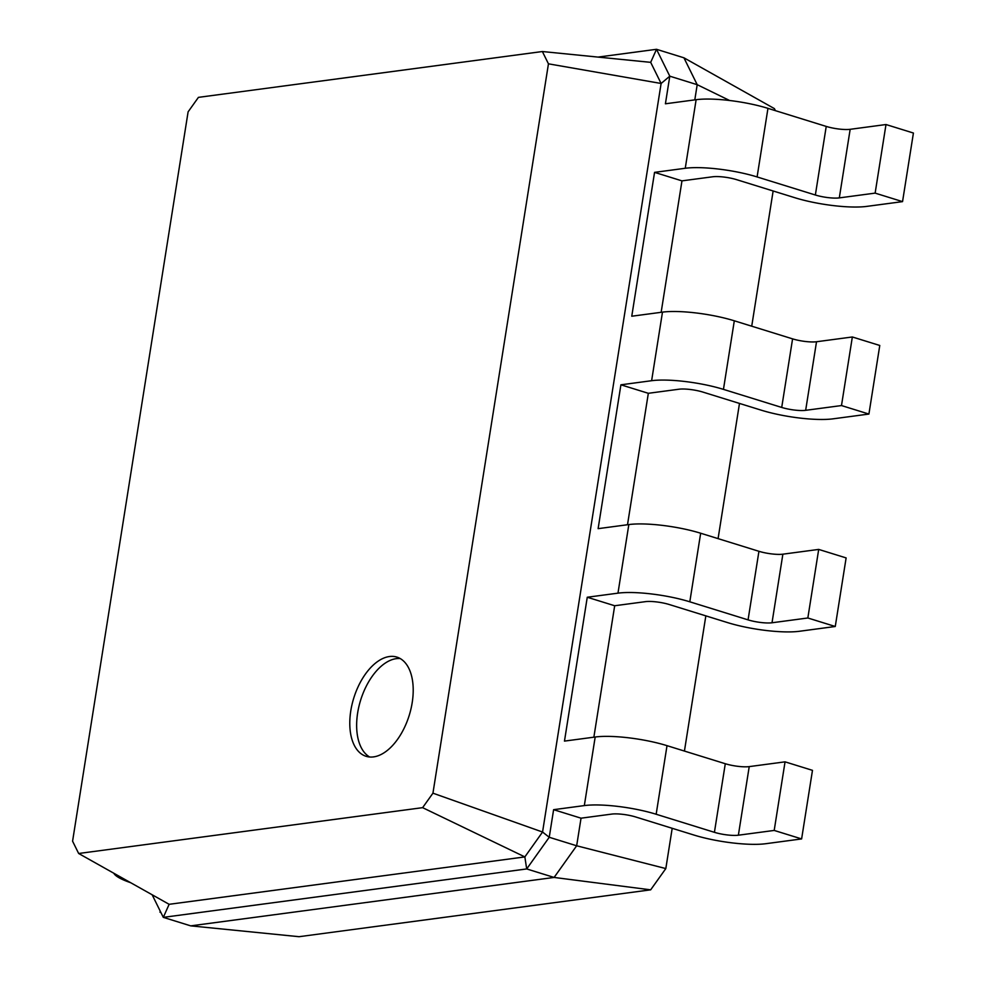 <?xml version="1.0" encoding="UTF-8"?>
<svg xmlns="http://www.w3.org/2000/svg" width="986" height="986" viewBox="0 0 986 986"><rect width="100%" height="100%" fill="white"/><g stroke="black" fill="none" stroke-linecap="round" stroke-linejoin="round"><path stroke-width="1.48" d="M620.909 384.811L648.332 393.303L679.034 389.211A17.317 3.599 9 0 1 702.981 392.108L761.241 410.176A51.938 10.784 -171 0 0 833.084 418.828L868.912 414.058L841.489 405.554L805.661 410.324A17.317 3.599 9 0 1 781.713 407.44L723.453 389.371A51.938 10.784 -171 0 0 651.623 380.707L620.909 384.811L598.12 528.656L628.834 524.564L617.975 593.153L587.262 597.245L564.473 741.102L595.187 737.01L584.328 805.587L553.614 809.679L549.239 837.274L526.697 868.937L163.306 917.362L152.152 894.77M868.912 414.058L879.771 345.47L852.348 336.978L816.519 341.748A17.317 3.599 9 0 1 792.584 338.864L734.311 320.795A51.938 10.784 -171 0 0 662.481 312.131L631.767 316.223L654.556 172.365L681.967 180.869L661.15 312.303M773.135 190.988L751.726 326.193M739.488 403.422L718.079 538.627M705.84 615.856L684.432 751.061M672.193 828.302L665.821 868.567L576.662 845.778L554.107 877.441L190.729 925.866L163.306 917.362L169.136 904.31L78.658 853.494L72.582 841.194L188.104 111.849L198.42 97.367L542.374 51.531L548.45 63.831L432.94 793.175L422.612 807.657L78.658 853.494M553.614 809.679L581.037 818.183L576.662 845.778L549.239 837.274L542.559 832.036L432.94 793.175M587.262 597.245L614.685 605.749L593.868 737.183M648.332 393.303L627.503 524.749M729.64 100.51L697.201 84.685L694.797 99.869M775.415 110.666L774.404 108.62L683.927 57.804L697.201 84.685L669.79 76.181L661.113 83.477L542.559 832.036L524.848 856.908L422.612 807.657M852.348 336.978L841.489 405.554M665.821 868.567L650.661 889.84L299.029 936.7L190.729 925.866M650.661 889.84L554.107 877.441L526.697 868.937L524.848 856.908L169.136 904.31M683.927 57.804L656.516 49.3L669.79 76.181L665.414 103.789L696.128 99.697L685.258 168.273L654.556 172.365M681.967 180.869L712.681 176.777A17.317 3.599 9 0 1 736.628 179.662L794.889 197.73A51.938 10.784 -171 0 0 866.731 206.394L902.547 201.625L875.137 193.12L839.308 197.89A17.317 3.599 9 0 1 815.36 195.006L757.1 176.938A51.938 10.784 -171 0 0 685.258 168.273M581.037 818.183L611.739 814.091A17.317 3.599 9 0 1 635.687 816.975L693.947 835.043A51.938 10.784 -171 0 0 765.789 843.708L801.618 838.926L774.195 830.434L738.366 835.204A17.317 3.599 9 0 1 714.419 832.32L656.158 814.251A51.938 10.784 -171 0 0 584.328 805.587M614.685 605.749L645.386 601.657A17.317 3.599 9 0 1 669.334 604.541L727.594 622.61A51.938 10.784 -171 0 0 799.436 631.274L835.265 626.492L807.842 617.988L772.013 622.77A17.317 3.599 9 0 1 748.066 619.874L689.806 601.805A51.938 10.784 -171 0 0 617.975 593.153M598.034 57.089L656.516 49.3L650.686 62.352L661.113 83.477L548.45 63.831M835.265 626.492L846.124 557.916L818.7 549.412L782.872 554.181A17.317 3.599 9 0 1 758.937 551.297L700.664 533.229A51.938 10.784 -171 0 0 628.834 524.564M902.547 201.625L913.418 133.036L885.995 124.532L850.166 129.314A17.317 3.599 9 0 1 826.231 126.418L767.958 108.349A51.938 10.784 -171 0 0 696.128 99.697M801.618 838.926L812.476 770.349L785.053 761.845L749.224 766.615A17.317 3.599 9 0 1 725.289 763.731L667.017 745.662A51.938 10.784 -171 0 0 595.187 737.01M885.995 124.532L875.137 193.12M650.686 62.352L542.374 51.531M389.445 656.528A51.938 29.038 -72.8 0 0 352.039 704.435A51.938 29.038 -72.8 0 0 366.114 756.311A51.938 29.038 -72.8 0 0 409.239 715.306A51.938 29.038 -72.8 0 0 396.877 657.095A51.938 29.038 -72.8 0 0 389.445 656.528M818.7 549.412L807.842 617.988M785.053 761.845L774.195 830.434M400.193 658.537A51.938 29.038 -72.8 0 0 396.298 658.648A51.938 29.038 -72.8 0 0 359.68 703.449A51.938 29.038 -72.8 0 0 369.664 757.001M160.928 912.555L160.015 912.272L160.743 912.186M130.645 882.692A51.938 10.784 9 0 1 113.821 873.251M160.015 912.272L160.213 911.089M662.481 312.131L651.623 380.707M734.311 320.795L723.453 389.371M792.584 338.864L781.713 407.44M816.519 341.748L805.661 410.324M767.958 108.349L757.1 176.938M826.231 126.418L815.36 195.006M850.166 129.314L839.308 197.89M700.664 533.229L689.806 601.805M758.937 551.297L748.066 619.874M782.872 554.181L772.013 622.77M667.017 745.662L656.158 814.251M725.289 763.731L714.419 832.32M749.224 766.615L738.366 835.204"/></g></svg>
